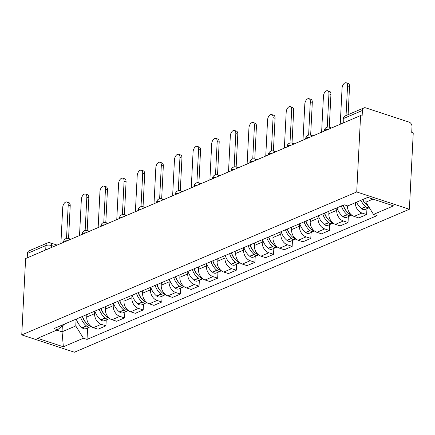 <?xml version="1.0" encoding="UTF-8"?>
<svg xmlns="http://www.w3.org/2000/svg" width="435" height="435" viewBox="0 0 435 435"><rect width="100%" height="100%" fill="white"/><g stroke="black" fill="none" stroke-linecap="round" stroke-linejoin="round"><path stroke-width="0.65" d="M343.683 122.784L343.906 118.358A3.893 2.904 66.9 0 1 345.45 115.786L363.948 107.885A3.893 2.904 66.9 0 1 365.661 107.847L409.112 122.121A3.893 2.904 66.9 0 1 411.999 126.748L411.717 132.36L413.25 132.865L409.378 209.251L356.722 191.96L21.75 334.917L25.621 258.526L360.588 115.569L356.722 191.96M21.75 334.917L74.412 352.214L409.378 209.251M363.948 107.885A3.893 2.904 66.9 0 0 362.409 110.463L343.906 118.358A3.893 1.419 -177.1 0 0 343.084 119.168L342.889 123.121M360.588 115.569L362.127 116.074L362.409 110.463M27.215 257.846L27.438 253.42A3.893 2.904 -113.1 0 1 28.982 250.848L47.486 242.953A3.893 2.904 66.9 0 0 45.941 245.525L27.438 253.42M86.859 314.554L86.734 317.028A8.956 6.677 66.9 0 0 93.373 327.675L98.054 329.213L105.933 325.848L101.252 324.309A8.956 6.677 -113.1 0 1 94.612 313.662L94.738 311.188M106.232 319.948L105.933 325.848M105.482 306.604L105.357 309.078A8.956 6.677 66.9 0 0 111.996 319.725L116.678 321.264L124.557 317.903L119.875 316.365A8.956 6.677 -113.1 0 1 113.236 305.718L113.361 303.244M124.856 311.998L124.557 317.903M124.105 298.655L123.98 301.134A8.956 6.677 66.9 0 0 130.62 311.781L135.301 313.314L143.18 309.954L138.499 308.415A8.956 6.677 -113.1 0 1 131.859 297.768L131.984 295.294M143.479 304.054L143.18 309.954M142.724 290.71L142.598 293.185A8.956 6.677 66.9 0 0 149.243 303.831L153.925 305.37L161.804 302.004L157.122 300.465A8.956 6.677 -113.1 0 1 150.477 289.819L150.602 287.345M162.103 296.104L161.804 302.004M161.347 282.761L161.222 285.235A8.956 6.677 66.9 0 0 167.867 295.882L172.548 297.42L180.427 294.06L175.745 292.521A8.956 6.677 -113.1 0 1 169.101 281.875L169.226 279.395M180.726 288.155L180.427 294.06M179.97 274.811L179.845 277.285A8.956 6.677 66.9 0 0 186.484 287.932L191.172 289.471L199.051 286.11L194.363 284.572A8.956 6.677 -113.1 0 1 187.724 273.925L187.849 271.451M199.35 280.211L199.051 286.11M198.594 266.867L198.469 269.341A8.956 6.677 66.9 0 0 205.108 279.988L209.79 281.527L217.669 278.161L212.987 276.622A8.956 6.677 -113.1 0 1 206.348 265.975L206.473 263.501M217.968 272.261L217.669 278.161M217.217 258.917L217.092 261.392A8.956 6.677 66.9 0 0 223.731 272.038L228.413 273.577L236.292 270.217L231.61 268.678A8.956 6.677 -113.1 0 1 224.971 258.031L225.096 255.552M236.591 264.311L236.292 270.217M235.841 250.968L235.716 253.442A8.956 6.677 66.9 0 0 242.355 264.089L247.036 265.627L254.915 262.267L250.234 260.728A8.956 6.677 -113.1 0 1 243.595 250.081L243.72 247.607M255.214 256.367L254.915 262.267M254.464 243.018L254.339 245.498A8.956 6.677 66.9 0 0 260.978 256.144L265.66 257.683L273.539 254.317L268.857 252.778A8.956 6.677 -113.1 0 1 262.218 242.132L262.343 239.658M273.838 248.418L273.539 254.317M273.082 235.074L272.957 237.548A8.956 6.677 66.9 0 0 279.602 248.195L284.283 249.733L292.162 246.368L287.481 244.834A8.956 6.677 -113.1 0 1 280.836 234.188L280.961 231.708M292.461 240.468L292.162 246.368M291.706 227.124L291.58 229.598A8.956 6.677 66.9 0 0 298.225 240.245L302.907 241.784L310.786 238.423L306.099 236.885A8.956 6.677 -113.1 0 1 299.459 226.238L299.584 223.764M311.085 232.518L310.786 238.423M310.329 219.175L310.204 221.654A8.956 6.677 66.9 0 0 316.843 232.301L321.53 233.84L329.409 230.474L324.722 228.935A8.956 6.677 -113.1 0 1 318.083 218.288L318.208 215.814M329.708 224.574L329.409 230.474M328.952 211.231L328.827 213.705A8.956 6.677 66.9 0 0 335.467 224.351L340.148 225.89L348.027 222.524L343.346 220.991A8.956 6.677 -113.1 0 1 336.706 210.344L336.831 207.865M348.326 216.625L348.027 222.524M347.445 205.864A8.956 6.677 66.9 0 0 354.09 216.402L358.772 217.94L366.651 214.58L361.969 213.041A8.956 6.677 -113.1 0 1 355.319 202.699M366.95 208.675L366.651 214.58M62.335 325.973L62.042 331.818L75.766 325.956L76.114 319.138M75.766 325.956L83.422 338.223L63.363 346.782L37.573 338.31L57.627 329.752L64.875 323.934M83.422 338.223L87.027 339.409L377.112 215.602L373.502 214.422L393.561 205.858L367.765 197.387L347.712 205.951L344.101 204.765L54.016 328.566L57.627 329.752M366.058 198.121L365.851 202.155L372.991 199.105M56.811 330.1L62.042 331.818L63.363 346.782M87.609 327.898L87.027 339.409M373.502 214.422L365.851 202.155M66.87 202.003L68.866 202.661A4.481 2.496 108.2 0 1 70.214 205.744L68.213 205.086A4.481 2.496 -71.8 0 0 66.87 202.003A4.481 2.496 -71.8 0 0 62.727 207.43L60.9 243.469M80.616 317.218A14.795 11.027 66.9 0 0 86.44 325.891L86.641 326.054A4.915 3.665 66.9 0 0 90.208 326.788A4.915 3.665 66.9 0 0 90.931 326.337M90.208 326.788L85.847 328.648A4.915 3.665 -113.1 0 1 82.286 327.914L82.084 327.751A14.795 11.027 -113.1 0 1 76.255 319.078M90.741 326.185A4.915 3.665 -113.1 0 1 88.55 325.239L88.348 325.075A14.795 11.027 -113.1 0 1 82.525 316.403M86.097 322.857A12.267 9.14 -113.1 0 1 82.362 316.468M66.528 238.423L68.213 205.086M68.556 238.472L70.214 205.744M85.488 194.059L87.484 194.711A4.481 2.496 108.2 0 1 88.832 197.794L86.837 197.137A4.481 2.496 -71.8 0 0 85.488 194.059A4.481 2.496 -71.8 0 0 81.345 199.48L79.523 235.525M99.234 309.269A14.795 11.027 66.9 0 0 105.063 317.941L105.265 318.105A4.915 3.665 66.9 0 0 108.832 318.839A4.915 3.665 66.9 0 0 109.555 318.387M108.832 318.839L104.471 320.698A4.915 3.665 -113.1 0 1 100.909 319.964L100.708 319.801A14.795 11.027 -113.1 0 1 94.879 311.128M109.364 318.235A4.915 3.665 -113.1 0 1 107.173 317.289L106.972 317.126A14.795 11.027 -113.1 0 1 101.148 308.453M104.721 314.907A12.267 9.14 -113.1 0 1 100.985 308.524M85.151 230.474L86.837 197.137M87.174 230.523L88.832 197.794M104.112 186.109L106.107 186.762A4.481 2.496 108.2 0 1 107.456 189.845L105.46 189.192A4.481 2.496 -71.8 0 0 104.112 186.109A4.481 2.496 -71.8 0 0 99.968 191.536L98.147 227.576M117.858 301.319A14.795 11.027 66.9 0 0 123.687 309.997L123.888 310.16A4.915 3.665 66.9 0 0 127.45 310.894A4.915 3.665 66.9 0 0 128.173 310.443M127.45 310.894L123.094 312.754A4.915 3.665 -113.1 0 1 119.527 312.02L119.331 311.857A14.795 11.027 -113.1 0 1 113.502 303.179M127.988 310.291A4.915 3.665 -113.1 0 1 125.797 309.345L125.595 309.182A14.795 11.027 -113.1 0 1 119.772 300.503M123.344 306.963A12.267 9.14 -113.1 0 1 119.609 300.574M103.775 222.524L105.46 189.192M105.797 222.573L107.456 189.845M122.735 178.16L124.731 178.818A4.481 2.496 108.2 0 1 126.079 181.901L124.084 181.243A4.481 2.496 -71.8 0 0 122.735 178.16A4.481 2.496 -71.8 0 0 118.592 183.586L116.765 219.626M136.481 293.375A14.795 11.027 66.9 0 0 142.31 302.048L142.511 302.211A4.915 3.665 66.9 0 0 146.073 302.945A4.915 3.665 66.9 0 0 146.796 302.494M146.073 302.945L141.718 304.804A4.915 3.665 -113.1 0 1 138.151 304.07L137.949 303.907A14.795 11.027 -113.1 0 1 132.126 295.234M146.611 302.341A4.915 3.665 -113.1 0 1 144.42 301.395L144.219 301.232A14.795 11.027 -113.1 0 1 138.39 292.559M141.968 299.014A12.267 9.14 -113.1 0 1 138.232 292.624M122.393 214.58L124.084 181.243M124.421 214.624L126.079 181.901M141.359 170.21L143.354 170.868A4.481 2.496 108.2 0 1 144.703 173.951L142.707 173.293A4.481 2.496 -71.8 0 0 141.359 170.21A4.481 2.496 -71.8 0 0 137.215 175.637L135.388 211.682M155.105 285.425A14.795 11.027 66.9 0 0 160.934 294.098L161.129 294.261A4.915 3.665 66.9 0 0 164.696 294.995A4.915 3.665 66.9 0 0 165.42 294.544M164.696 294.995L160.341 296.855A4.915 3.665 -113.1 0 1 156.774 296.121L156.573 295.958A14.795 11.027 -113.1 0 1 150.749 287.285M165.235 294.392A4.915 3.665 -113.1 0 1 163.043 293.446L162.842 293.282A14.795 11.027 -113.1 0 1 157.013 284.61M160.591 291.064A12.267 9.14 -113.1 0 1 156.856 284.68M141.016 206.63L142.707 173.293M143.044 206.679L144.703 173.951M159.982 162.266L161.978 162.918A4.481 2.496 108.2 0 1 163.326 166.001L161.331 165.349A4.481 2.496 -71.8 0 0 159.982 162.266A4.481 2.496 -71.8 0 0 155.839 167.692L154.012 203.732M173.728 277.476A14.795 11.027 66.9 0 0 179.552 286.154L179.753 286.312A4.915 3.665 66.9 0 0 183.32 287.051A4.915 3.665 66.9 0 0 184.043 286.594M183.32 287.051L178.964 288.911A4.915 3.665 -113.1 0 1 175.397 288.171L175.196 288.013A14.795 11.027 -113.1 0 1 169.373 279.335M183.853 286.447A4.915 3.665 -113.1 0 1 181.667 285.501L181.466 285.338A14.795 11.027 -113.1 0 1 175.637 276.66M179.215 283.114A12.267 9.14 -113.1 0 1 175.479 276.731M159.64 198.681L161.331 165.349M161.668 198.73L163.326 166.001M178.606 154.316L180.601 154.974A4.481 2.496 108.2 0 1 181.95 158.057L179.954 157.399A4.481 2.496 -71.8 0 0 178.606 154.316A4.481 2.496 -71.8 0 0 174.462 159.743L172.635 195.783M192.352 269.531A14.795 11.027 66.9 0 0 198.175 278.204L198.376 278.367A4.915 3.665 66.9 0 0 201.943 279.101A4.915 3.665 66.9 0 0 202.666 278.65M201.943 279.101L197.582 280.961A4.915 3.665 -113.1 0 1 194.021 280.227L193.82 280.064A14.795 11.027 -113.1 0 1 187.991 271.391M202.476 278.498A4.915 3.665 -113.1 0 1 200.285 277.552L200.089 277.389A14.795 11.027 -113.1 0 1 194.26 268.716M197.833 275.17A12.267 9.14 -113.1 0 1 194.097 268.781M178.263 190.737L179.954 157.399M180.291 190.78L181.95 158.057M197.224 146.367L199.225 147.025A4.481 2.496 108.2 0 1 200.573 150.108L198.572 149.45A4.481 2.496 -71.8 0 0 197.224 146.367A4.481 2.496 -71.8 0 0 193.086 151.793L191.259 187.838M210.975 261.582A14.795 11.027 66.9 0 0 216.799 270.255L217 270.418A4.915 3.665 66.9 0 0 220.567 271.152A4.915 3.665 66.9 0 0 221.29 270.7M220.567 271.152L216.206 273.011A4.915 3.665 -113.1 0 1 212.644 272.277L212.443 272.114A14.795 11.027 -113.1 0 1 206.614 263.441M221.1 270.548A4.915 3.665 -113.1 0 1 218.908 269.602L218.707 269.439A14.795 11.027 -113.1 0 1 212.884 260.766M216.456 267.22A12.267 9.14 -113.1 0 1 212.72 260.837M196.886 182.787L198.572 149.45M198.915 182.836L200.573 150.108M215.847 138.422L217.843 139.075A4.481 2.496 108.2 0 1 219.191 142.158L217.195 141.505A4.481 2.496 -71.8 0 0 215.847 138.422A4.481 2.496 -71.8 0 0 211.704 143.849L209.882 179.889M229.593 253.632A14.795 11.027 66.9 0 0 235.422 262.31L235.623 262.468A4.915 3.665 66.9 0 0 239.19 263.208A4.915 3.665 66.9 0 0 239.913 262.751M239.19 263.208L234.829 265.067A4.915 3.665 -113.1 0 1 231.268 264.328L231.067 264.17A14.795 11.027 -113.1 0 1 225.238 255.492M239.723 262.604A4.915 3.665 -113.1 0 1 237.532 261.652L237.331 261.495A14.795 11.027 -113.1 0 1 231.507 252.817M235.079 259.271A12.267 9.14 -113.1 0 1 231.344 252.887M215.51 174.837L217.195 141.505M217.533 174.886L219.191 142.158M234.47 130.473L236.466 131.131A4.481 2.496 108.2 0 1 237.814 134.214L235.819 133.556A4.481 2.496 -71.8 0 0 234.47 130.473A4.481 2.496 -71.8 0 0 230.327 135.899L228.505 171.939M248.216 245.688A14.795 11.027 66.9 0 0 254.045 254.361L254.247 254.524A4.915 3.665 66.9 0 0 257.808 255.258A4.915 3.665 66.9 0 0 258.531 254.807M257.808 255.258L253.453 257.118A4.915 3.665 -113.1 0 1 249.886 256.384L249.69 256.22A14.795 11.027 -113.1 0 1 243.861 247.548M258.346 254.654A4.915 3.665 -113.1 0 1 256.155 253.708L255.954 253.545A14.795 11.027 -113.1 0 1 250.13 244.872M253.703 251.327A12.267 9.14 -113.1 0 1 249.967 244.938M234.133 166.893L235.819 133.556M236.156 166.937L237.814 134.214M253.094 122.523L255.089 123.181A4.481 2.496 108.2 0 1 256.438 126.264L254.442 125.606A4.481 2.496 -71.8 0 0 253.094 122.523A4.481 2.496 -71.8 0 0 248.95 127.95L247.123 163.99M266.84 237.738A14.795 11.027 66.9 0 0 272.669 246.411L272.87 246.574A4.915 3.665 66.9 0 0 276.432 247.308A4.915 3.665 66.9 0 0 277.155 246.857M276.432 247.308L272.076 249.168A4.915 3.665 -113.1 0 1 268.509 248.434L268.308 248.271A14.795 11.027 -113.1 0 1 262.484 239.598M276.97 246.705A4.915 3.665 -113.1 0 1 274.779 245.759L274.577 245.596A14.795 11.027 -113.1 0 1 268.748 236.923M272.326 243.377A12.267 9.14 -113.1 0 1 268.591 236.993M252.751 158.944L254.442 125.606M254.779 158.992L256.438 126.264M271.717 114.579L273.713 115.231A4.481 2.496 108.2 0 1 275.061 118.315L273.066 117.662A4.481 2.496 -71.8 0 0 271.717 114.579A4.481 2.496 -71.8 0 0 267.574 120.006L265.747 156.045M285.463 229.789A14.795 11.027 66.9 0 0 291.292 238.462L291.488 238.625A4.915 3.665 66.9 0 0 295.055 239.359A4.915 3.665 66.9 0 0 295.778 238.907M295.055 239.359L290.7 241.218A4.915 3.665 -113.1 0 1 287.133 240.484L286.931 240.321A14.795 11.027 -113.1 0 1 281.108 231.648M295.593 238.761A4.915 3.665 -113.1 0 1 293.402 237.809L293.201 237.651A14.795 11.027 -113.1 0 1 287.372 228.973M290.95 235.427A12.267 9.14 -113.1 0 1 287.214 229.044M271.375 150.994L273.066 117.662M273.403 151.043L275.061 118.315M290.341 106.629L292.336 107.287A4.481 2.496 108.2 0 1 293.685 110.365L291.689 109.712A4.481 2.496 -71.8 0 0 290.341 106.629A4.481 2.496 -71.8 0 0 286.197 112.056L284.37 148.096M304.087 221.839A14.795 11.027 66.9 0 0 309.91 230.517L310.111 230.68A4.915 3.665 66.9 0 0 313.678 231.415A4.915 3.665 66.9 0 0 314.402 230.963M313.678 231.415L309.323 233.274A4.915 3.665 -113.1 0 1 305.756 232.54L305.555 232.377A14.795 11.027 -113.1 0 1 299.731 223.699M314.211 230.811A4.915 3.665 -113.1 0 1 312.025 229.865L311.824 229.702A14.795 11.027 -113.1 0 1 305.995 221.029M309.573 227.483A12.267 9.14 -113.1 0 1 305.838 221.094M289.998 143.05L291.689 109.712M292.026 143.093L293.685 110.365M308.964 98.68L310.96 99.338A4.481 2.496 108.2 0 1 312.308 102.421L310.313 101.763A4.481 2.496 -71.8 0 0 308.964 98.68A4.481 2.496 -71.8 0 0 304.821 104.106L302.994 140.146M322.71 213.895A14.795 11.027 66.9 0 0 328.534 222.568L328.735 222.731A4.915 3.665 66.9 0 0 332.302 223.465A4.915 3.665 66.9 0 0 333.025 223.014M332.302 223.465L327.941 225.325A4.915 3.665 -113.1 0 1 324.379 224.59L324.178 224.427A14.795 11.027 -113.1 0 1 318.349 215.755M332.835 222.861A4.915 3.665 -113.1 0 1 330.644 221.915L330.448 221.752A14.795 11.027 -113.1 0 1 324.619 213.079M328.191 219.534A12.267 9.14 -113.1 0 1 324.456 213.145M308.622 135.1L310.313 101.763M310.65 135.149L312.308 102.421M327.582 90.736L329.583 91.388A4.481 2.496 108.2 0 1 330.932 94.471L328.931 93.819A4.481 2.496 -71.8 0 0 327.582 90.736A4.481 2.496 -71.8 0 0 323.444 96.162L321.617 132.202M341.334 205.945A14.795 11.027 66.9 0 0 347.157 214.618L347.358 214.781A4.915 3.665 66.9 0 0 350.925 215.515A4.915 3.665 66.9 0 0 351.649 215.064M350.925 215.515L346.564 217.375A4.915 3.665 -113.1 0 1 343.003 216.641L342.802 216.478A14.795 11.027 -113.1 0 1 336.973 207.805M351.458 214.917A4.915 3.665 -113.1 0 1 349.267 213.966L349.066 213.802A14.795 11.027 -113.1 0 1 343.242 205.13M346.815 211.584A12.267 9.14 -113.1 0 1 343.079 205.2M327.245 127.15L328.931 93.819M329.273 127.199L330.932 94.471M346.206 82.786L348.201 83.444A4.481 2.496 108.2 0 1 349.55 86.521L347.554 85.869A4.481 2.496 -71.8 0 0 346.206 82.786A4.481 2.496 -71.8 0 0 342.062 88.213L340.241 124.252M360.881 200.328A14.795 11.027 66.9 0 0 365.781 206.674L365.982 206.837A4.915 3.665 66.9 0 0 369.288 207.664M369.299 207.674L365.188 209.431A4.915 3.665 -113.1 0 1 361.626 208.697L361.425 208.534A14.795 11.027 -113.1 0 1 356.526 202.188M368.543 206.467A4.915 3.665 -113.1 0 1 367.89 206.021L367.689 205.858A14.795 11.027 -113.1 0 1 362.795 199.513M365.438 203.64A12.267 9.14 -113.1 0 1 362.621 199.583M346.053 115.525L347.554 85.869M348.125 114.639L349.55 86.521M327.936 129.505A3.893 1.419 -177.1 0 0 325.097 129.924A3.893 1.419 -177.1 0 0 324.282 130.739L324.265 131.071M309.312 137.449A3.893 1.419 -177.1 0 0 306.474 137.873A3.893 1.419 -177.1 0 0 305.658 138.683L305.642 139.021M290.694 145.399A3.893 1.419 -177.1 0 0 287.856 145.823A3.893 1.419 -177.1 0 0 287.035 146.633L287.018 146.965M272.071 153.348A3.893 1.419 -177.1 0 0 269.232 153.767A3.893 1.419 -177.1 0 0 268.411 154.583L268.395 154.914M253.447 161.293A3.893 1.419 -177.1 0 0 250.609 161.717A3.893 1.419 -177.1 0 0 249.788 162.527L249.772 162.864M234.824 169.242A3.893 1.419 -177.1 0 0 231.985 169.666A3.893 1.419 -177.1 0 0 231.17 170.476L231.148 170.808M216.2 177.192A3.893 1.419 -177.1 0 0 213.362 177.61A3.893 1.419 -177.1 0 0 212.546 178.426L212.53 178.758M197.577 185.136A3.893 1.419 -177.1 0 0 194.739 185.56A3.893 1.419 -177.1 0 0 193.923 186.37L193.907 186.707M178.954 193.086A3.893 1.419 -177.1 0 0 176.115 193.51A3.893 1.419 -177.1 0 0 175.3 194.32L175.283 194.652M160.336 201.035A3.893 1.419 -177.1 0 0 157.497 201.459A3.893 1.419 -177.1 0 0 156.676 202.27L156.66 202.601M141.712 208.979A3.893 1.419 -177.1 0 0 138.874 209.404A3.893 1.419 -177.1 0 0 138.053 210.214L138.036 210.551M123.089 216.929A3.893 1.419 -177.1 0 0 120.25 217.353A3.893 1.419 -177.1 0 0 119.429 218.163L119.413 218.495M104.465 224.879A3.893 1.419 -177.1 0 0 101.627 225.303A3.893 1.419 -177.1 0 0 100.811 226.113L100.79 226.445M85.842 232.828A3.893 1.419 -177.1 0 0 83.003 233.247A3.893 1.419 -177.1 0 0 82.188 234.057L82.171 234.394M67.218 240.772A3.893 1.419 -177.1 0 0 64.38 241.197A3.893 1.419 -177.1 0 0 63.564 242.007L63.548 242.344M54.065 246.389L51.401 245.514A3.893 1.419 -177.1 0 0 45.941 245.525L45.718 249.951M51.297 247.569L51.401 245.514A3.893 2.17 108.2 0 0 50.226 242.833A3.893 3.893 0 0 0 47.486 242.953M336.706 210.344L328.827 213.705M318.083 218.288L310.204 221.654M299.459 226.238L291.58 229.598M280.836 234.188L272.957 237.548M262.218 242.132L254.339 245.498M243.595 250.081L235.716 253.442M224.971 258.031L217.092 261.392M206.348 265.975L198.469 269.341M187.724 273.925L179.845 277.285M169.101 281.875L161.222 285.235M150.477 289.819L142.598 293.185M131.859 297.768L123.98 301.134M113.236 305.718L105.357 309.078M94.612 313.662L86.734 317.028M343.346 220.991L335.467 224.351M324.722 228.935L316.843 232.301M306.099 236.885L298.225 240.245M287.481 244.834L279.602 248.195M268.857 252.778L260.978 256.144M250.234 260.728L242.355 264.089M231.61 268.678L223.731 272.038M212.987 276.622L205.108 279.988M194.363 284.572L186.484 287.932M175.745 292.521L167.867 295.882M157.122 300.465L149.243 303.831M138.499 308.415L130.62 311.781M119.875 316.365L111.996 319.725M101.252 324.309L93.373 327.675M361.969 213.041L354.09 216.402M69.687 239.723A3.893 2.17 -71.8 0 0 68.67 238.505A3.893 3.893 0 0 0 63.564 242.007M88.305 231.773A3.893 2.17 -71.8 0 0 87.288 230.555A3.893 3.893 0 0 0 82.188 234.057M106.928 223.824A3.893 2.17 -71.8 0 0 105.912 222.611A3.893 3.893 0 0 0 100.811 226.113M125.552 215.88A3.893 2.17 -71.8 0 0 124.535 214.662A3.893 3.893 0 0 0 119.429 218.163M144.175 207.93A3.893 2.17 -71.8 0 0 143.158 206.712A3.893 3.893 0 0 0 138.053 210.214M162.799 199.98A3.893 2.17 -71.8 0 0 161.782 198.768A3.893 3.893 0 0 0 156.676 202.27M181.422 192.036A3.893 2.17 -71.8 0 0 180.405 190.818A3.893 3.893 0 0 0 175.3 194.32M200.046 184.087A3.893 2.17 -71.8 0 0 199.029 182.869A3.893 3.893 0 0 0 193.923 186.37M218.664 176.137A3.893 2.17 -71.8 0 0 217.647 174.924A3.893 3.893 0 0 0 212.546 178.426M237.287 168.193A3.893 2.17 -71.8 0 0 236.27 166.975A3.893 3.893 0 0 0 231.17 170.476M255.91 160.243A3.893 2.17 -71.8 0 0 254.894 159.025A3.893 3.893 0 0 0 249.788 162.527M274.534 152.293A3.893 2.17 -71.8 0 0 273.517 151.081A3.893 3.893 0 0 0 268.411 154.583M293.157 144.349A3.893 2.17 -71.8 0 0 292.141 143.131A3.893 3.893 0 0 0 287.035 146.633M311.781 136.4A3.893 2.17 -71.8 0 0 310.764 135.182A3.893 3.893 0 0 0 305.658 138.683M330.404 128.45A3.893 2.17 -71.8 0 0 329.387 127.232A3.893 3.893 0 0 0 324.282 130.739M86.44 325.891L82.084 327.751M86.641 326.054L82.286 327.914M89.425 324.869L88.55 325.239M89.273 324.684L88.348 325.075M105.063 317.941L100.708 319.801M105.265 318.105L100.909 319.964M108.043 316.919L107.173 317.289M107.896 316.734L106.972 317.126M123.687 309.997L119.331 311.857M123.888 310.16L119.527 312.02M126.667 308.97L125.797 309.345M126.52 308.785L125.595 309.182M142.31 302.048L137.949 303.907M142.511 302.211L138.151 304.07M145.29 301.025L144.42 301.395M145.138 300.841L144.219 301.232M160.934 294.098L156.573 295.958M161.129 294.261L156.774 296.121M163.913 293.076L163.043 293.446M163.761 292.891L162.842 293.282M179.552 286.154L175.196 288.013M179.753 286.312L175.397 288.171M182.537 285.126L181.667 285.501M182.385 284.941L181.466 285.338M198.175 278.204L193.82 280.064M198.376 278.367L194.021 280.227M201.16 277.177L200.285 277.552M201.008 276.997L200.089 277.389M216.799 270.255L212.443 272.114M217 270.418L212.644 272.277M219.784 269.232L218.908 269.602M219.631 269.047L218.707 269.439M235.422 262.31L231.067 264.17M235.623 262.468L231.268 264.328M238.402 261.283L237.532 261.652M238.255 261.098L237.331 261.495M254.045 254.361L249.69 256.22M254.247 254.524L249.886 256.384M257.025 253.333L256.155 253.708M256.878 253.154L255.954 253.545M272.669 246.411L268.308 248.271M272.87 246.574L268.509 248.434M275.649 245.389L274.779 245.759M275.496 245.204L274.577 245.596M291.292 238.462L286.931 240.321M291.488 238.625L287.133 240.484M294.272 237.439L293.402 237.809M294.12 237.254L293.201 237.651M309.91 230.517L305.555 232.377M310.111 230.68L305.756 232.54M312.896 229.49L312.025 229.865M312.743 229.31L311.824 229.702M328.534 222.568L324.178 224.427M328.735 222.731L324.379 224.59M331.519 221.545L330.644 221.915M331.367 221.361L330.448 221.752M347.157 214.618L342.802 216.478M347.358 214.781L343.003 216.641M350.142 213.596L349.267 213.966M349.99 213.411L349.066 213.802M365.781 206.674L361.425 208.534M365.982 206.837L361.626 208.697M368.184 205.896L367.89 206.021M368.064 205.701L367.689 205.858M70.851 239.223L68.67 238.505M89.474 231.273L87.288 230.555M108.097 223.329L105.912 222.611M126.721 215.379L124.535 214.662M145.344 207.43L143.158 206.712M163.968 199.486L161.782 198.768M182.591 191.536L180.405 190.818M201.209 183.586L199.029 182.869M219.833 175.642L217.647 174.924M238.456 167.692L236.27 166.975M257.08 159.743L254.894 159.025M275.703 151.799L273.517 151.081M294.326 143.849L292.141 143.131M312.95 135.899L310.764 135.182M331.568 127.95L329.387 127.232M345.45 115.786A3.893 3.893 0 0 0 343.084 119.168M50.226 242.833L57.105 245.09"/></g></svg>
